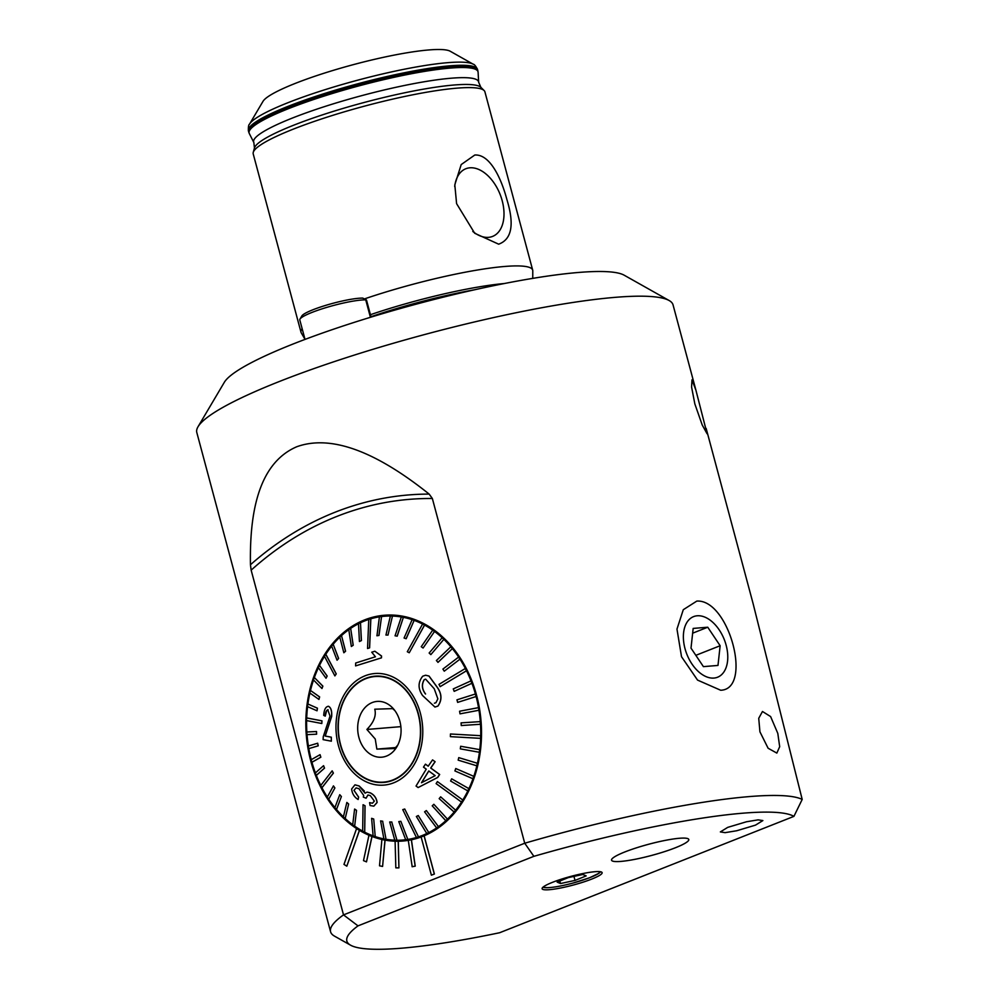 <?xml version="1.0" encoding="UTF-8"?>
<svg xmlns="http://www.w3.org/2000/svg" width="999" height="999" viewBox="0 0 999 999"><rect width="100%" height="100%" fill="white"/><g stroke="black" fill="none" stroke-linecap="round" stroke-linejoin="round"><path stroke-width="1.5" d="M472.789 231.443A36.389 22.44 68.4 0 0 487.912 237.387A36.389 22.44 68.4 0 0 502.185 200.687A36.389 22.44 68.4 0 0 461.75 171.229A36.389 22.44 68.4 0 0 454.695 186.538M456.593 203.646L454.807 184.803L461.201 164.573L474.775 155.032C489.91 153.971 501.248 178.234 506.88 199.5C514.572 224.463 511.838 239.348 498.663 244.181L474.7 233.267L456.593 203.646M262.987 101.386A97.939 14.161 -15 0 1 328.971 71.678A97.939 14.161 -15 0 1 428.821 49.95A97.939 14.161 -15 0 1 450.174 51.224L473.201 64.198A117.045 16.933 -15 0 0 447.689 62.675A117.045 16.933 -15 0 0 328.384 88.636A117.045 16.933 -15 0 0 249.525 124.126L262.987 101.386M358.004 925.873A233.204 33.729 165 0 0 350.562 945.179A233.204 33.729 165 0 0 499.65 932.729L793.918 816.37A233.204 33.729 165 0 0 533.878 856.33L358.004 925.873L343.519 914.884A246.528 35.652 165 0 0 330.582 931.767L196.803 432.505A246.528 35.652 -15 0 1 198.002 426.785L224.313 382.33A209.216 30.257 -15 0 1 365.259 318.893A209.216 30.257 -15 0 1 578.533 272.465A209.216 30.257 -15 0 1 624.15 275.187L669.155 300.537A246.528 35.652 -15 0 1 673.051 304.882L695.916 390.197L691.97 379.857L691.583 387.038L694.842 403.908L702.235 425.037L707.08 433.753L695.916 390.197M198.002 426.785A246.528 35.652 -15 0 1 279.308 381.518A246.528 35.652 -15 0 1 615.409 297.327A246.528 35.652 -15 0 1 669.155 300.537M304.97 339.26L301.261 332.867A119.93 17.345 -15 0 1 300.999 332.23A119.93 17.345 -15 0 1 302.135 328.646M364.473 298.901A119.93 17.345 -15 0 1 504.645 266.471A119.93 17.345 -15 0 1 532.692 270.155A119.93 17.345 -15 0 1 532.779 270.829L532.754 278.384M300.999 332.23L253.222 153.921A119.93 17.345 -15 0 1 253.247 152.397A119.93 17.345 -15 0 1 331.168 115.847A119.93 17.345 -15 0 1 456.868 88.162A119.93 17.345 -15 0 1 484.115 90.534A119.93 17.345 -15 0 1 484.915 91.846L532.692 270.155M755.506 825.124L736.7 830.756L725.112 832.654L720.354 831.917L727.722 827.372L746.528 821.752L758.116 819.854L762.874 820.579L755.506 825.124M591.733 879.083A31.069 4.495 -15 0 1 558.99 888.323A31.069 4.495 -15 0 1 542.12 888.348A31.069 4.495 -15 0 1 552.509 882.317A31.069 4.495 -15 0 1 582.929 873.538A31.069 4.495 -15 0 1 601.922 872.327A31.069 4.495 -15 0 1 591.733 879.083M696.803 601.098C729.008 598.901 753.059 689.248 720.691 690.247L697.552 680.094L681.518 656.718L676.972 629.083L683.291 609.702L696.803 601.098M434.303 874.025L424.063 835.801A113.274 87.65 85.3 0 1 422.602 836.4A113.274 87.65 85.3 0 1 421.128 836.962A113.274 87.65 85.3 0 1 411.426 839.784L411.338 839.797A113.274 87.65 85.3 0 1 408.291 840.359A113.274 87.65 85.3 0 1 402.984 841.021A113.274 87.65 85.3 0 1 398.289 841.245L398.214 841.245A113.274 87.65 85.3 0 1 395.104 841.22L395.192 841.208A113.274 87.65 85.3 0 1 385.065 840.134L384.977 840.134A113.274 87.65 85.3 0 1 381.893 839.51L381.98 839.497A113.274 87.65 85.3 0 1 372.028 836.475L371.94 836.488A113.274 87.65 85.3 0 1 368.956 835.276L369.031 835.264A113.274 87.65 85.3 0 1 359.478 830.369L359.39 830.369A113.274 87.65 85.3 0 1 356.568 828.596L356.643 828.596A113.274 87.65 85.3 0 1 305.931 717.769A113.274 87.65 85.3 0 1 364.672 619.867A113.274 87.65 85.3 0 1 384.365 615.247A113.274 87.65 85.3 0 1 479.208 707.017A113.274 87.65 85.3 0 1 424.138 835.801L434.39 874.025L431.381 875.186L434.39 874.025M624.924 851.922A39.972 5.782 165 0 0 611.55 860.189A39.972 5.782 165 0 0 634.752 859.365A39.972 5.782 165 0 0 675.399 847.764A39.972 5.782 165 0 0 688.786 839.497A39.972 5.782 165 0 0 665.584 840.321A39.972 5.782 165 0 0 624.924 851.922M759.927 731.805L768.106 748.239L776.847 753.096L779.682 746.69L777.809 733.416L770.616 716.57L762.474 711.488L758.728 718.306L759.927 731.805M793.918 816.37L802.197 799.425A246.528 35.652 165 0 0 524.725 843.231L343.519 914.884L251.149 570.154L250.449 564.76C249.663 518.244 256.281 464.123 296.778 446.74C338.599 431.643 389.897 462.737 429.158 494.093L432.355 498.501L524.725 843.231L533.878 856.33M802.197 799.425L753.096 603.583L706.168 428.459M408.291 840.359L412.187 866.72L415.234 866.145L411.426 839.784M395.104 841.22L395.829 867.856L398.926 867.881L398.289 841.245M381.893 839.51L379.508 865.808L382.58 866.445L385.065 840.134M368.956 835.276L363.499 860.639L366.496 861.862L372.028 836.475M356.568 828.596L343.981 864.397L346.815 866.17L359.478 830.369M330.582 931.767A246.528 35.652 165 0 0 334.49 936.125L350.562 945.179M421.128 836.962L431.381 875.186M412.112 866.72L415.234 866.145M415.159 866.158L411.338 839.797M398.926 867.881L398.214 841.245M382.58 866.445L384.977 840.134M366.496 861.862L371.94 836.488M346.815 866.17L359.39 830.369M385.439 782.254A53.309 41.246 85.3 0 1 382.28 782.192M413.486 701.71A52.972 40.996 85.3 0 1 383.728 782.105A52.972 40.996 85.3 0 1 345.267 756.917A52.972 40.996 85.3 0 1 375.025 676.523A52.972 40.996 85.3 0 1 413.486 701.71M388.536 781.668A52.972 40.996 85.3 0 1 387.088 781.83L383.728 782.105M394.805 710.514L392.619 708.628L374.762 709.203C376.461 715.584 373.826 722.327 366.883 729.457L375.249 739.01L376.86 749.113L394.717 748.538L397.739 745.154M361.363 743.893A27.984 21.653 85.3 0 1 364.697 707.941A27.984 21.653 85.3 0 1 392.969 708.291A27.984 21.653 85.3 0 1 397.39 714.735A27.984 21.653 85.3 0 1 396.228 747.826A27.984 21.653 85.3 0 1 361.363 743.893M375.025 676.523L378.384 676.248A52.972 40.996 85.3 0 1 379.845 676.161M373.576 676.673A53.309 41.246 85.3 0 1 376.685 676.098M395.629 747.564L376.86 749.113M400.874 726.648L366.883 729.457M425.549 694.03L425.449 693.843C421.915 689.06 421.541 684.315 424.313 679.62L424.225 679.632C421.453 684.303 421.84 689.048 425.362 693.843L425.549 694.03M437.862 706.106L434.952 707.067L422.565 695.516C417.882 688.673 417.932 682.23 422.714 676.211L425.586 675.224L428.946 676.048L437.025 687.062C441.845 693.731 442.12 700.074 437.862 706.106L437.937 706.093C442.207 700.037 441.92 693.693 437.112 687.05L429.033 676.036L425.586 675.224M434.415 703.209L435.951 702.697L437.874 698.838L434.228 688.736L425.649 679.158L424.225 679.632M440.134 686.663L466.446 670.779A112.275 86.876 -94.7 0 0 465.871 669.642A112.275 86.876 -94.7 0 0 465.297 668.506L438.973 684.39L440.134 686.663L466.533 670.766A112.275 86.876 85.3 0 1 471.004 680.868L453.259 688.91L454.183 691.345L471.94 683.291A112.275 86.876 85.3 0 1 475.412 693.98L456.955 699.837L457.642 702.384L476.111 696.528A112.275 86.876 85.3 0 1 478.533 707.642L459.577 711.226L460.015 713.848L478.971 710.264A112.275 86.876 85.3 0 1 480.307 721.615L461.076 722.876L480.307 721.615M321.878 787.774L333.304 773.114L332.155 770.841L320.729 785.501A112.275 86.876 -94.7 0 0 321.303 786.65A112.275 86.876 -94.7 0 0 321.878 787.774L321.965 787.761A112.275 86.876 85.3 0 0 327.322 797.04M416.196 838.598A112.275 86.876 85.3 0 1 409.627 839.472L402.897 840.022A112.275 86.876 85.3 0 1 396.965 840.246L391.758 822.027L396.965 840.246M454.183 691.345L471.853 683.304A112.275 86.876 -94.7 0 0 470.916 680.881M457.642 702.384L476.011 696.54A112.275 86.876 -94.7 0 0 475.324 693.993M460.015 713.848L478.883 710.264A112.275 86.876 -94.7 0 0 478.446 707.642M461.076 722.876L461.263 725.536L480.407 724.275A112.275 86.876 -94.7 0 0 480.219 721.615M480.407 724.275L480.494 724.275A112.275 86.876 85.3 0 1 480.731 735.689L450.474 733.99L450.399 736.65L480.556 738.348A112.275 86.876 -94.7 0 0 480.606 737.025A112.275 86.876 -94.7 0 0 480.631 735.701M480.556 738.348L480.644 738.348A112.275 86.876 85.3 0 1 479.77 749.65L460.664 746.265L479.77 749.65M460.664 746.265L460.327 748.863L479.345 752.272A112.275 86.876 -94.7 0 0 479.67 749.662M479.345 752.272L479.433 752.259A112.275 86.876 85.3 0 1 477.447 763.273L458.753 757.629L477.447 763.273M458.753 757.629L458.166 760.139L476.773 765.796A112.275 86.876 -94.7 0 0 477.36 763.286M476.773 765.796L476.86 765.796A112.275 86.876 85.3 0 1 473.813 776.348L455.744 768.531L473.813 776.348M455.744 768.531L454.907 770.928L472.889 778.733A112.275 86.876 -94.7 0 0 473.713 776.348M472.889 778.733L472.977 778.733A112.275 86.876 85.3 0 1 468.906 788.648L451.673 778.808L468.906 788.648M451.673 778.808L450.611 781.031L467.757 790.883A112.275 86.876 -94.7 0 0 468.818 788.661M467.757 790.883L467.844 790.871A112.275 86.876 85.3 0 1 462.812 799.999L437.4 781.593L436.126 783.616L461.451 802.035A112.275 86.876 -94.7 0 0 462.1 801.023A112.275 86.876 -94.7 0 0 462.724 800.012M461.451 802.035L461.538 802.022A112.275 86.876 85.3 0 1 455.644 810.214L440.646 796.827L455.644 810.214M440.646 796.827L439.173 798.626L454.083 812.012A112.275 86.876 -94.7 0 0 455.544 810.226M454.083 812.012L454.17 812.012A112.275 86.876 85.3 0 1 447.477 819.143L433.853 804.295L447.477 819.143M433.853 804.295L432.217 805.831L445.754 820.679A112.275 86.876 -94.7 0 0 447.39 819.155M445.754 820.679L445.841 820.679A112.275 86.876 85.3 0 1 438.474 826.635L426.361 810.564L438.474 826.635M426.361 810.564L424.575 811.812L436.6 827.884A112.275 86.876 -94.7 0 0 438.386 826.635M436.6 827.884L436.688 827.871A112.275 86.876 85.3 0 1 428.771 832.567L418.269 815.546L428.771 832.567M418.269 815.546L416.371 816.483L426.773 833.516A112.275 86.876 -94.7 0 0 428.671 832.579M426.773 833.516L426.86 833.503A112.275 86.876 85.3 0 1 418.506 836.862L404.745 809.015L402.759 809.627L416.421 837.487A112.275 86.876 -94.7 0 0 417.42 837.187A112.275 86.876 -94.7 0 0 418.406 836.862M416.421 837.487L416.508 837.474A112.275 86.876 85.3 0 1 407.842 839.435L400.836 821.315L407.842 839.435M400.836 821.315L398.788 821.603L405.706 839.734A112.275 86.876 -94.7 0 0 407.754 839.435M405.706 839.734L405.806 839.722A112.275 86.876 85.3 0 1 402.897 840.022M391.758 822.027L389.697 821.99L394.805 840.209A112.275 86.876 -94.7 0 0 396.878 840.259M394.805 840.196A112.275 86.876 85.3 0 1 386.039 839.297L382.642 821.265L386.039 839.297M382.642 821.265L380.594 820.891L383.891 838.935A112.275 86.876 -94.7 0 0 385.939 839.31M383.878 838.91A112.275 86.876 85.3 0 1 375.224 836.6L373.713 819.03L375.224 836.6M373.626 819.043L371.616 818.331L373.114 835.901A112.275 86.876 -94.7 0 0 375.137 836.6M373.114 835.863A112.275 86.876 85.3 0 1 364.697 832.179L364.985 805.768L363.137 804.744L365.072 805.768L364.697 832.179M363.049 804.757L362.674 831.168A112.275 86.876 -94.7 0 0 363.636 831.692A112.275 86.876 -94.7 0 0 364.61 832.192M362.674 831.118A112.275 86.876 85.3 0 1 354.645 826.136L356.543 810.351L354.645 826.136M356.443 810.364L354.608 809.04L352.709 824.812A112.275 86.876 -94.7 0 0 354.545 826.136M352.722 824.749A112.275 86.876 85.3 0 1 345.192 818.531L348.651 804.033L345.192 818.531M348.564 804.045L346.853 802.447L343.394 816.932A112.275 86.876 -94.7 0 0 345.105 818.543M343.419 816.857A112.275 86.876 85.3 0 1 336.513 809.502L341.396 796.528L336.513 809.502M341.308 796.54L339.76 794.692L334.877 807.654A112.275 86.876 -94.7 0 0 336.413 809.515M334.902 807.579A112.275 86.876 85.3 0 1 328.733 799.2L334.89 787.961L328.733 799.2M334.802 787.961L333.441 785.888L327.272 797.127A112.275 86.876 -94.7 0 0 328.634 799.2M345.055 757.092A53.309 41.246 85.3 0 1 375 676.186A53.309 41.246 85.3 0 1 413.698 701.535A53.309 41.246 85.3 0 1 383.753 782.429A53.309 41.246 85.3 0 1 345.055 757.092M409.24 652.759L424.5 625.112A112.275 86.876 -94.7 0 0 423.539 624.587A112.275 86.876 -94.7 0 0 422.565 624.088L407.305 651.735L409.24 652.759L424.587 625.099A112.275 86.876 85.3 0 1 432.717 630.132L421.253 646.703L423.089 648.026L434.553 631.455A112.275 86.876 85.3 0 1 442.157 637.737L429.145 653.021L430.844 654.62L443.868 639.335A112.275 86.876 85.3 0 1 450.849 646.765L436.388 660.526L438.024 662.362L452.385 648.613A112.275 86.876 85.3 0 1 458.628 657.067L442.894 669.093L444.255 671.178L459.99 659.153A112.275 86.876 85.3 0 1 465.384 668.493L465.297 668.506M367.545 648.501L369.618 647.864L367.545 648.501L368.756 619.417A112.275 86.876 -94.7 0 1 369.755 619.093A112.275 86.876 -94.7 0 1 370.754 618.793L370.841 618.793A112.275 86.876 85.3 0 1 379.42 616.845L376.96 635.739L378.996 635.451L381.556 616.545A112.275 86.876 85.3 0 1 384.453 616.246A112.275 86.876 85.3 0 1 390.384 616.021L385.939 635.039L387.999 635.077L392.457 616.058A112.275 86.876 85.3 0 1 401.323 616.97L395.055 635.801L397.202 636.163L403.371 617.345A112.275 86.876 85.3 0 1 412.137 619.667L404.071 638.024L406.181 638.723L414.148 620.367A112.275 86.876 85.3 0 1 422.652 624.075L422.565 624.088M334.89 675.911L336.251 673.888L334.89 675.911L324.45 656.268A112.275 86.876 -94.7 0 1 325.075 655.257A112.275 86.876 -94.7 0 1 325.724 654.245L325.811 654.245A112.275 86.876 85.3 0 1 331.656 646.128M321.815 723.513L321.978 720.853L321.815 723.513L306.543 720.579A112.275 86.876 -94.7 0 1 306.568 719.255A112.275 86.876 -94.7 0 1 306.618 717.931L306.705 717.919A112.275 86.876 85.3 0 1 307.58 706.655M358.641 797.09L358.129 799.5L358.641 797.09L353.983 790.334L356.094 787.899L358.991 788.723L363.673 795.429L363.311 797.09L366.084 798.213L367.982 794.979M355.032 784.827L359.178 785.976L364.398 791.108M366.009 798.213L367.944 794.992L370.317 795.616L374.35 801.136L372.465 803.221L369.58 802.634L370.105 805.531L373.788 806.156L377.048 802.497C376.486 798.126 374.225 794.929 370.279 792.906L367.083 792.107L370.367 792.894C374.288 794.892 376.548 798.089 377.123 802.484L373.788 806.168M435.04 761.738L430.706 768.019L439.585 774.5L437.649 777.447L418.169 787.537L437.737 777.434L439.672 774.487L430.794 768.019L435.127 761.725L432.555 759.902L435.127 761.725M428.284 766.183L425.437 764.173L428.196 766.196L432.555 759.902M415.409 700.149A55.969 43.307 85.3 0 1 403.584 776.997A55.969 43.307 85.3 0 1 343.344 758.478A55.969 43.307 85.3 0 1 355.182 681.63A55.969 43.307 85.3 0 1 415.409 700.149M332.155 770.841L333.404 773.114L321.965 787.761M333.441 785.888L334.89 787.961M339.76 794.692L341.396 796.528M346.853 802.447L348.651 804.033M354.608 809.04L356.543 810.351M371.616 818.331L373.713 819.03M380.594 820.891L382.742 821.253M389.697 821.99L391.858 822.015M404.745 809.015L418.506 836.862M437.4 781.593L462.812 799.999M450.474 733.99L480.731 735.689M434.952 707.067L437.937 706.093M370.841 618.793L369.618 647.864M360.402 622.764A112.275 86.876 -94.7 0 0 358.491 623.701L359.428 641.52L361.338 640.584L360.489 622.752A112.275 86.876 85.3 0 1 368.756 619.442M360.489 622.752L361.426 640.571L359.428 641.52M350.574 628.396A112.275 86.876 -94.7 0 0 348.788 629.645L351.348 646.49L353.134 645.254L350.661 628.383A112.275 86.876 85.3 0 1 358.504 623.738M350.661 628.383L353.221 645.242L351.348 646.49M341.421 635.601A112.275 86.876 -94.7 0 0 339.785 637.125L343.843 652.759L345.492 651.236L341.508 635.589A112.275 86.876 85.3 0 1 348.788 629.695M341.508 635.589L345.579 651.223L343.843 652.759M333.092 644.268A112.275 86.876 -94.7 0 0 331.631 646.053L337.063 660.227L338.524 658.441L333.179 644.255A112.275 86.876 85.3 0 1 339.797 637.187M333.179 644.255L338.624 658.428L337.063 660.227M325.811 654.245L336.251 673.888M319.418 665.396A112.275 86.876 -94.7 0 0 318.356 667.619L326.024 678.246L327.085 676.023L319.505 665.396A112.275 86.876 85.3 0 1 324.488 656.343M319.505 665.396L327.185 676.023L326.024 678.246M314.285 677.547A112.275 86.876 -94.7 0 0 313.449 679.932L321.965 688.523L322.789 686.138L314.373 677.534A112.275 86.876 85.3 0 1 318.406 667.694M314.373 677.534L322.877 686.126L321.965 688.523M310.402 690.484A112.275 86.876 -94.7 0 0 309.815 692.994L318.943 699.437L319.53 696.915L310.489 690.471A112.275 86.876 85.3 0 1 313.524 679.994M310.489 690.471L319.63 696.915L318.943 699.437M307.829 704.008A112.275 86.876 -94.7 0 0 307.492 706.618L317.033 710.801L317.37 708.191L307.917 704.008A112.275 86.876 85.3 0 1 309.89 693.056M307.917 704.008L317.457 708.191L317.033 710.801M306.705 717.919L321.978 720.853M306.768 732.005A112.275 86.876 -94.7 0 0 306.955 734.665L316.621 734.19L316.433 731.53L306.855 731.992A112.275 86.876 85.3 0 1 306.631 720.591M306.855 731.992L316.533 731.518L316.621 734.19M308.379 745.991A112.275 86.876 85.3 0 1 307.043 734.652M317.682 743.219L308.291 746.016A112.275 86.876 -94.7 0 0 308.728 748.638L318.132 745.841L317.682 743.219L318.219 745.828L308.816 748.626A112.275 86.876 85.3 0 0 311.238 759.702M320.055 754.67L311.164 759.74A112.275 86.876 -94.7 0 0 311.85 762.287L320.741 757.217L320.055 754.67L320.841 757.217L311.938 762.287A112.275 86.876 85.3 0 0 315.397 772.914M323.514 765.721L315.322 772.976A112.275 86.876 -94.7 0 0 316.258 775.411L324.438 768.144L323.601 765.709L324.525 768.144L316.346 775.399A112.275 86.876 85.3 0 0 320.779 785.426M331.356 741.183L331.318 737.187L325.237 736.026L331.668 716.495C332.043 710.951 330.981 707.554 328.496 706.268L328.421 706.281C330.894 707.517 331.943 710.926 331.581 716.495L325.15 736.038L331.231 737.187L331.356 741.183L323.114 739.635L323.239 736.775L330.032 716.108L327.759 709.727M328.097 709.74C326.311 710.152 325.362 712.287 325.249 716.121L326.685 710.514M355.594 665.896L381.468 657.854L381.531 655.993L374.875 651.236L381.443 656.006L381.381 657.866L355.594 665.896L355.694 663.011L375.437 656.78L371.74 652.197L374.875 651.236M321.89 720.866L306.618 717.931M336.163 673.888L325.724 654.245M376.86 635.739L378.996 635.451M378.908 635.451L381.556 616.545M381.456 616.558A112.275 86.876 -94.7 0 0 379.42 616.845M406.081 638.723L414.148 620.367M414.061 620.379A112.275 86.876 -94.7 0 0 412.038 619.68M397.115 636.176L403.371 617.345M403.284 617.345A112.275 86.876 -94.7 0 0 401.236 616.97M387.999 635.077L392.457 616.058M392.37 616.071A112.275 86.876 -94.7 0 0 390.297 616.021M369.53 647.876L370.754 618.793M423.089 648.026L434.553 631.455M434.465 631.468A112.275 86.876 -94.7 0 0 432.629 630.144M444.255 671.178L459.99 659.153M459.89 659.153A112.275 86.876 -94.7 0 0 458.541 657.08M437.937 662.374L452.385 648.613M452.297 648.626A112.275 86.876 -94.7 0 0 450.749 646.765M430.844 654.62L443.868 639.335M443.781 639.348A112.275 86.876 -94.7 0 0 442.07 637.737M384.453 616.246L391.183 615.684A112.275 86.876 85.3 0 1 397.802 615.471M325.249 716.121L323.713 715.396C324.063 709.677 325.637 706.643 328.421 706.281L328.496 706.268M418.094 787.537L416.046 786.038L426.248 769.143L423.476 767.132L425.437 764.173M421.466 782.741L435.177 775.649L428.758 770.978L421.466 782.741M421.553 782.729L428.846 770.966M367.083 792.107L365.085 793.181L359.091 785.988L354.945 784.839L351.648 789.01C352.172 793.693 354.333 797.19 358.129 799.5M358.554 797.09L353.983 790.334M688.061 838.735A39.972 5.782 -15 0 1 688.786 839.497A39.972 5.782 -15 0 1 654.72 854.582A39.972 5.782 -15 0 1 612.275 860.938A39.972 5.782 -15 0 1 611.55 860.189A39.972 5.782 -15 0 1 645.616 845.092A39.972 5.782 -15 0 1 688.061 838.735M543.056 887.137A29.982 4.333 165 0 0 543.369 887.299A29.982 4.333 165 0 0 545.342 887.674A29.982 4.333 165 0 0 555.207 886.9M568.306 877.597L582.829 874.487L586.188 875.898L575.024 880.419L560.501 883.528L557.142 882.117L568.306 877.597M589.872 877.621A29.982 4.333 165 0 0 598.801 873.351A29.982 4.333 165 0 0 600.499 871.752M573.95 876.385L575.024 880.419M559.827 881.031L560.501 883.528M685.002 648.626A32.592 20.092 68.4 0 0 713.923 678.071A32.592 20.092 68.4 0 0 726.148 645.229A32.592 20.092 68.4 0 0 697.227 615.784A32.592 20.092 68.4 0 0 685.002 648.626M703.408 666.633L717.981 665.434L720.142 645.729L707.742 627.222L693.169 628.421L691.008 648.126L703.408 666.633M692.644 633.191L707.742 627.222M695.841 655.332L720.142 645.729M299.975 319.106L301.86 315.934A33.654 4.87 -15 0 1 324.525 305.731A33.654 4.87 -15 0 1 358.828 298.264A33.654 4.87 -15 0 1 362.799 298.114L366.408 300A6.668 0.962 165 0 0 365.746 299.875A36.314 5.257 165 0 0 361.463 300.037A36.314 5.257 165 0 0 324.438 308.092A36.314 5.257 165 0 0 299.975 319.106A36.314 5.257 165 0 0 299.8 319.955L305.02 339.41M371.066 317.108L366.521 300.112A6.668 0.962 165 0 0 366.408 300M480.881 87.338A117.62 17.008 -15 0 0 454.145 85.002A117.62 17.008 -15 0 0 330.869 112.15A117.62 17.008 -15 0 0 254.458 148.002L253.846 142.507A116.421 16.833 -15 0 1 323.301 107.005A116.421 16.833 -15 0 1 451.348 78.197A116.421 16.833 -15 0 1 478.658 82.268L480.881 87.338L484.115 90.534M370.966 316.72A115.272 16.671 -15 0 1 474.625 289.772M370.429 314.697A115.547 16.708 -15 0 1 504.42 283.516M253.846 142.507L249.3 133.529A118.494 17.133 -15 0 1 319.992 97.403A118.494 17.133 -15 0 1 450.312 68.082A118.494 17.133 -15 0 1 478.096 72.228L477.534 69.455C475.786 66.034 474.35 64.286 473.201 64.198M249.3 133.529L248.726 132.043A118.606 17.158 -15 0 1 321.278 95.829A118.606 17.158 -15 0 1 450.112 67.008A118.606 17.158 -15 0 1 477.847 70.642M248.726 132.043L248.414 130.857A118.606 17.158 -15 0 1 320.966 94.643A118.606 17.158 -15 0 1 449.8 65.822A118.606 17.158 -15 0 1 477.534 69.455M432.355 498.501A417.432 323.027 -94.7 0 0 251.149 570.154M429.158 494.093A421.89 326.473 -94.7 0 0 250.449 564.76M543.406 886.862A29.396 4.246 165 0 0 543.956 887.237A29.396 4.246 165 0 0 574.462 882.654A29.396 4.246 165 0 0 600.074 871.677M370.417 317.307L365.746 299.875L362.799 298.114M254.458 148.002L253.247 152.397M248.414 130.857C248.214 127.023 248.576 124.775 249.525 124.126M478.658 82.268L478.096 72.228M407.467 840.496L399.75 840.209M388.886 615.022L381.343 616.57M545.342 887.674C551.148 887.899 560.227 886.4 572.577 883.178L589.56 877.759L598.801 873.351"/></g></svg>
